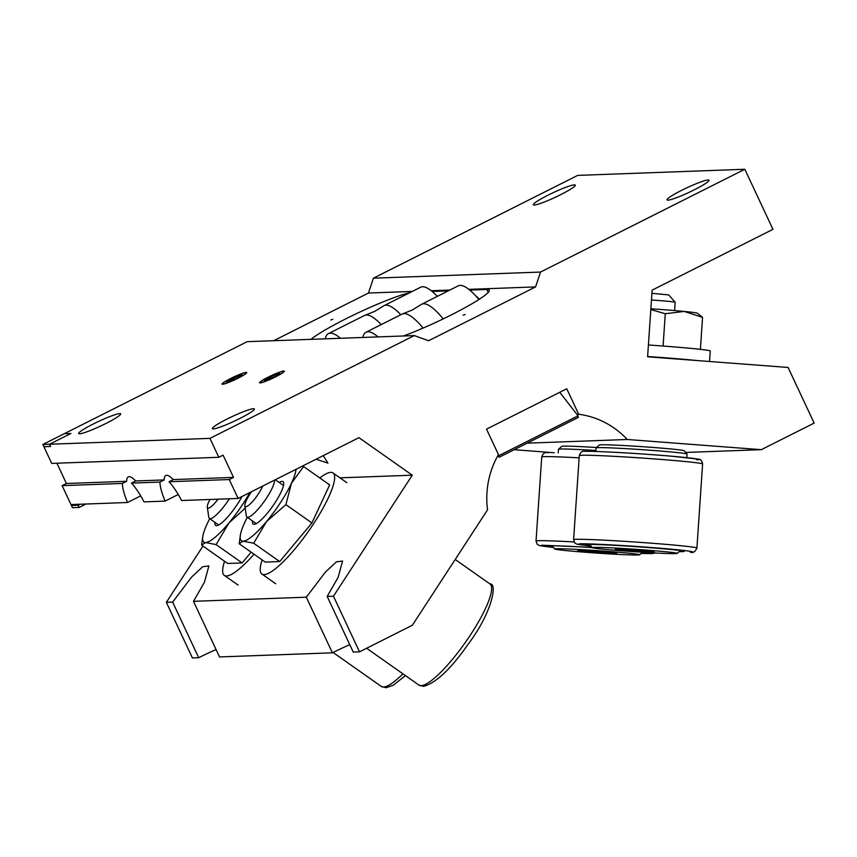 <?xml version="1.0" encoding="UTF-8"?>
<svg xmlns="http://www.w3.org/2000/svg" width="857" height="857" viewBox="0 0 857 857"><rect width="100%" height="100%" fill="white"/><g stroke="black" fill="none" stroke-linecap="round" stroke-linejoin="round"><path stroke-width="1.29" d="M332.816 319.297L330.781 320.004L332.816 319.297M465.18 314.455L463.134 315.172L465.18 314.455M275.515 376.834A13.166 1.435 -25.1 0 0 283.871 371.381A13.166 1.435 -25.1 0 0 268.391 377.101A13.166 1.435 -25.1 0 0 260.035 382.554A13.166 1.435 -25.1 0 0 275.515 376.834M237.946 378.216A13.166 1.435 -25.1 0 0 246.302 372.752A13.166 1.435 -25.1 0 0 230.822 378.473A13.166 1.435 -25.1 0 0 222.466 383.925A13.166 1.435 -25.1 0 0 237.946 378.216M178.245 494.5L165.09 501.12A30.895 7.649 63.3 0 1 159.938 482.073L164.223 479.92A30.895 7.649 63.3 0 1 165.808 475.517A30.895 7.649 63.3 0 1 166.665 475.303A30.895 7.649 63.3 0 1 173.285 479.588L169.011 481.741A30.895 7.649 63.3 0 1 181.577 500.52L238.107 498.453L229.248 479.545L169.011 481.741M323.185 455.645L327.963 463.112L316.062 459.234M140.677 495.882L127.522 502.502A30.895 7.649 63.3 0 1 122.369 483.444L126.654 481.302A30.895 7.649 63.3 0 1 128.239 476.888A30.895 7.649 63.3 0 1 129.096 476.685A30.895 7.649 63.3 0 1 135.717 480.97L131.442 483.123A30.895 7.649 63.3 0 1 144.019 501.891L165.09 501.12M694.266 189.836A23.171 2.528 -25.1 0 0 708.985 180.238A23.171 2.528 -25.1 0 0 681.733 190.297A23.171 2.528 -25.1 0 0 667.014 199.895A23.171 2.528 -25.1 0 0 694.266 189.836M560.574 194.721A23.171 2.528 -25.1 0 0 575.293 185.123A23.171 2.528 -25.1 0 0 548.041 195.182A23.171 2.528 -25.1 0 0 533.322 204.78A23.171 2.528 -25.1 0 0 560.574 194.721M239.639 418.58A23.171 2.528 -25.1 0 0 254.358 408.971A23.171 2.528 -25.1 0 0 227.105 419.03A23.171 2.528 -25.1 0 0 212.386 428.639A23.171 2.528 -25.1 0 0 239.639 418.58M105.947 423.465A23.171 2.528 -25.1 0 0 120.666 413.867A23.171 2.528 -25.1 0 0 93.413 423.926A23.171 2.528 -25.1 0 0 78.694 433.524A23.171 2.528 -25.1 0 0 105.947 423.465M409.592 292.783A59.947 6.545 -25.1 0 0 345.885 318.815A59.947 6.545 -25.1 0 0 310.995 339.351M576.857 414.295L578.679 414.231A84.972 81.801 87.9 0 1 627.281 439.491L527.13 443.155M229.248 479.545L233.522 477.392L223.099 455.142L218.824 457.295L209.965 438.377L414.285 335.58L428.596 340.743L535.571 286.924L540.51 272.065L744.819 169.268L772.96 229.344L652.123 290.148L647.603 356.791L788.097 367.46L814.15 423.09L761.305 449.679L685.664 452.442M233.522 477.392L173.285 479.588M159.938 482.073L131.442 483.123M164.223 479.92L135.717 480.97M578.679 414.231L566.756 388.778L486.53 429.143L498.453 454.596A84.972 81.801 87.9 0 0 487.547 509.808L412.367 625.246L359.522 651.834L333.459 596.204L412.271 475.196L358.954 437.659L238.107 498.453M122.369 483.444L62.133 485.651L66.407 483.498L56.905 463.209M126.654 481.302L66.407 483.498M127.522 502.502L70.992 504.569L62.133 485.651M359.522 651.834L353.234 652.059L327.181 596.429L338.108 577.393L342.586 561.046L336.458 561.828L325.403 572.058L306.324 597.2L332.387 652.82L219.542 656.944L193.489 601.325L204.416 582.289L208.894 565.931L202.766 566.713L191.711 576.954L172.632 602.085L198.695 657.715L192.407 657.94L166.354 602.31L202.98 546.07M333.459 596.204L327.181 596.429M306.324 597.2L193.489 601.325M273.683 340.722L368.456 293.04L373.395 278.182L577.704 175.385L744.819 169.268M535.571 286.924L468.843 289.366M449.85 290.062L431.275 290.737M412.281 291.434L368.456 293.04M403.486 335.976A59.947 6.545 -25.1 0 0 461.12 309.805A59.947 6.545 -25.1 0 0 489.24 290.127A59.947 6.545 -25.1 0 0 486.84 289.452L469.732 290.084M448.243 290.866L432.164 291.455M218.824 457.295L51.709 463.401L42.85 444.483L247.17 341.686L414.285 335.58M554.19 452.753L514.125 449.7M209.965 438.377L42.85 444.483L49.535 444.247L70.927 433.481L64.243 433.728L42.85 444.483L43.889 446.711L50.574 446.465L49.535 444.247M540.51 272.065L373.395 278.182M172.632 602.085L166.354 602.31M761.305 449.679L627.281 439.491M412.271 475.196L339.961 477.842M332.387 652.82A38.565 4.21 154.9 0 1 349.774 644.678M198.695 657.715A38.565 4.21 154.9 0 1 216.082 649.563M73.348 504.484L71.41 505.459L72.449 507.676L79.133 507.44L85.925 504.023M71.41 505.459L78.094 505.212L79.133 507.44M78.094 505.212L80.033 504.237M381.226 324.589A68.903 17.065 -116.7 0 0 365.189 315.194A68.903 17.065 -116.7 0 0 364.525 315.462L328.424 333.63A68.903 17.065 -116.7 0 0 325.264 338.836M340.465 338.279A68.903 17.065 -116.7 0 0 328.424 333.63M437.338 296.361A68.903 17.065 -116.7 0 0 420.626 287.234L384.097 305.617A68.903 17.065 -116.7 0 0 383.486 305.992L374.723 311.37L365.189 315.194M400.808 314.733A68.903 17.065 -116.7 0 0 384.097 305.617M423.101 328.081A68.903 17.065 -116.7 0 0 402.758 313.823A68.903 17.065 -116.7 0 0 402.083 314.091L365.982 332.259A68.903 17.065 -116.7 0 0 362.822 337.465M378.033 336.908A68.903 17.065 -116.7 0 0 365.982 332.259M478.924 299.511A68.903 17.065 -116.7 0 0 458.195 285.863L421.665 304.246A68.903 17.065 -116.7 0 0 421.055 304.621L412.292 309.998L402.758 313.823M443.219 318.879A68.903 17.065 -116.7 0 0 421.665 304.246M479.459 299.157A59.079 14.623 -116.7 0 0 475.549 295.676M230.694 378.473A13.648 1.489 -25.1 0 0 222.081 383.85A13.648 1.489 -25.1 0 0 238.075 378.205A13.648 1.489 -25.1 0 0 246.484 372.409A13.648 1.489 -25.1 0 0 230.694 378.473M236.8 378.248L242.274 374.938L239.864 375.023L226.494 381.751L228.905 381.665L236.8 378.248M232.718 380.015L231.968 378.43M240.367 376.094L239.864 375.023M268.262 377.101A13.648 1.489 -25.1 0 0 259.65 382.468A13.648 1.489 -25.1 0 0 275.643 376.834A13.648 1.489 -25.1 0 0 284.053 371.038A13.648 1.489 -25.1 0 0 268.262 377.101M274.369 376.876L279.843 373.556L277.432 373.652L264.063 380.379L266.473 380.283L274.369 376.876M270.287 378.644L269.537 377.059M277.936 374.713L277.432 373.652M647.624 356.523A63.654 1.864 3.9 0 1 696.805 360.529M709.553 361.493L710.26 350.984A61.8 1.81 -176.1 0 0 648.406 344.985M663.093 346.035L665.278 313.737L650.806 309.548M650.859 308.766A46.353 1.35 3.9 0 1 684.197 311.434A46.353 1.35 3.9 0 1 697.277 313.201L702.558 317.39L684.197 311.434L665.278 313.737M700.394 349.335L702.558 317.39M214.989 522.395A25.956 5.667 -54.9 0 0 216.564 525.673A25.956 5.667 -54.9 0 0 217.014 525.62A25.956 5.667 -54.9 0 0 241.985 496.503M254.026 554.2A61.8 13.498 125.1 0 1 226.591 575.979A61.8 13.498 125.1 0 1 224.309 575.39A61.8 13.498 125.1 0 1 224.577 561.281M245.209 508.158L228.915 522.974L216.114 544.602L205.573 542.545L201.641 545.138L202.734 536.878A46.353 10.123 -54.9 0 0 205.573 542.545A46.353 10.123 -54.9 0 0 228.915 522.974A46.353 10.123 -54.9 0 0 249.826 492.561M201.641 545.138L227.683 563.467L242.156 562.942L216.114 544.602M242.156 562.942L251.144 552.165M251.122 491.907L250.919 492.571M209.729 518.689A46.353 10.123 -54.9 0 0 207.201 523.766A46.353 10.123 -54.9 0 0 202.734 536.878M252.558 521.024A25.956 5.667 -54.9 0 0 254.133 524.302A25.956 5.667 -54.9 0 0 254.583 524.248A25.956 5.667 -54.9 0 0 272.751 506.091A25.956 5.667 -54.9 0 0 283.71 482.877A25.956 5.667 -54.9 0 0 282.092 481.366A25.956 5.667 -54.9 0 0 279.221 482.502M319.843 477.97A61.8 13.498 125.1 0 1 330.738 472.368A61.8 13.498 125.1 0 1 333.03 472.957A61.8 13.498 125.1 0 1 311.37 527.076A61.8 13.498 125.1 0 1 264.16 574.608A61.8 13.498 125.1 0 1 261.878 574.019A61.8 13.498 125.1 0 1 262.146 559.91M239.21 543.756L265.242 562.096L279.714 561.56L311.927 522.963L285.884 504.623L266.484 521.602L253.683 543.231L243.142 541.174L239.21 543.756L240.303 535.507A46.353 10.123 -54.9 0 0 243.142 541.174A46.353 10.123 -54.9 0 0 266.484 521.602A46.353 10.123 -54.9 0 0 291.455 483.262L285.884 504.623M279.714 561.56L253.683 543.231M302.296 466.165L303.624 466.551L291.455 483.262A46.353 10.123 -54.9 0 0 296.008 469.325M311.927 522.963L329.656 484.891L303.624 466.551M247.298 517.317A46.353 10.123 -54.9 0 0 244.77 522.395A46.353 10.123 -54.9 0 0 240.303 535.507M592.144 547.377L542.085 545.202L540.563 545.813L553.515 547.527L538.978 545.427L537.103 544.163L536.032 541.035A61.8 1.81 -176.1 0 1 538.335 540.713A61.8 1.81 -176.1 0 1 574.083 541.945M656.73 553.054L641.143 553.472L652.713 553.611L653.784 552.894M556.407 548.769A42.518 1.243 3.9 0 1 603.692 551.083A42.518 1.243 3.9 0 1 639.633 554.779A42.518 1.243 3.9 0 1 638.069 554.972A42.518 1.243 3.9 0 1 592.005 552.754A42.518 1.243 3.9 0 1 554.833 549.037A42.518 1.243 3.9 0 1 556.407 548.769M615.99 553.301A19.529 0.568 3.9 0 1 594.383 552.251A19.529 0.568 3.9 0 1 577.757 550.548A19.529 0.568 3.9 0 1 578.486 550.451A19.529 0.568 3.9 0 1 599.761 551.479A19.529 0.568 3.9 0 1 616.719 553.183A19.529 0.568 3.9 0 1 615.99 553.301M592.369 547.634A49.31 1.446 -176.1 0 0 550.044 545.813A49.31 1.446 -176.1 0 0 548.201 546.07A49.31 1.446 -176.1 0 0 553.086 547.034M641.636 553.033A49.31 1.446 -176.1 0 0 644.764 553.011A49.31 1.446 -176.1 0 0 646.607 552.744A49.31 1.446 -176.1 0 0 645.932 552.454M595.872 450.482A45.603 1.328 -176.1 0 0 560.178 449.014A45.603 1.328 -176.1 0 0 558.496 449.218A45.603 1.328 -176.1 0 0 558.475 449.261L558.228 452.85M596.451 447.515A42.518 1.243 -176.1 0 0 563.36 446.154A42.518 1.243 -176.1 0 0 561.785 446.347L558.496 449.218M696.912 548.019C695.231 551.769 693.174 553.172 690.721 552.24L690.281 552.24C700.405 552.133 678.701 549.53 650.549 547.462C623.735 545.352 585.01 543.37 579.653 543.831L578.121 544.431L591.073 546.155L576.536 544.056L574.672 542.792L573.601 539.664A61.8 1.81 -176.1 0 1 575.904 539.332A61.8 1.81 -176.1 0 1 643.746 542.631A61.8 1.81 -176.1 0 1 696.912 548.019L702.601 463.958A61.8 1.81 -176.1 0 0 649.445 458.559A61.8 1.81 -176.1 0 0 581.603 455.271A61.8 1.81 -176.1 0 0 579.289 455.603C580.446 452.035 582.514 450.621 585.481 451.382C591.437 450.825 640.05 453.417 671.47 456.203L697.652 459.052C700.34 458.945 702.001 460.584 702.601 463.958M674.609 310.566L675.177 302.285A23.503 0.686 -176.1 0 0 675.166 302.264A23.503 0.686 -176.1 0 0 658.08 300.464A23.503 0.686 -176.1 0 0 651.449 299.993M675.166 302.264L668.739 294.915L651.909 293.308M593.965 547.398A42.518 1.243 3.9 0 1 641.261 549.701A42.518 1.243 3.9 0 1 677.201 553.408A42.518 1.243 3.9 0 1 675.637 553.601A42.518 1.243 3.9 0 1 629.574 551.383A42.518 1.243 3.9 0 1 592.401 547.666A42.518 1.243 3.9 0 1 593.965 547.398M653.559 551.929A19.529 0.568 3.9 0 1 631.952 550.869A19.529 0.568 3.9 0 1 615.326 549.166A19.529 0.568 3.9 0 1 616.044 549.08A19.529 0.568 3.9 0 1 637.319 550.108A19.529 0.568 3.9 0 1 654.287 551.812A19.529 0.568 3.9 0 1 653.559 551.929M679.205 551.662A49.31 1.446 -176.1 0 0 682.333 551.629A49.31 1.446 -176.1 0 0 684.175 551.372A49.31 1.446 -176.1 0 0 641.754 547.066A49.31 1.446 -176.1 0 0 587.613 544.441A49.31 1.446 -176.1 0 0 585.77 544.698A49.31 1.446 -176.1 0 0 590.644 545.663M686.811 457.638L687.046 454.049A45.603 1.328 -176.1 0 0 687.035 454.006A45.603 1.328 -176.1 0 0 647.153 450.021A45.603 1.328 -176.1 0 0 597.747 447.643A45.603 1.328 -176.1 0 0 596.065 447.847A45.603 1.328 -176.1 0 0 596.043 447.879L595.797 451.478M687.035 454.006L684.165 450.718A42.518 1.243 -176.1 0 0 646.981 447A42.518 1.243 -176.1 0 0 600.928 444.783A42.518 1.243 -176.1 0 0 599.354 444.976L596.065 447.847M229.387 498.774A23.428 5.11 125.1 0 1 210.244 518.667A23.428 5.11 125.1 0 1 209.376 518.442A23.428 5.11 125.1 0 1 208.787 517.296L207.298 507.205A15.833 3.46 125.1 0 1 209.965 499.481M218.042 499.192A15.833 3.46 125.1 0 1 208.283 508.126A15.833 3.46 125.1 0 1 207.298 507.205M274.54 480.124A23.428 5.11 125.1 0 1 264.01 501.72A23.428 5.11 125.1 0 1 247.812 517.296A23.428 5.11 125.1 0 1 246.945 517.071A23.428 5.11 125.1 0 1 246.355 515.925L244.856 505.823A15.833 3.46 125.1 0 1 251.519 491.704M262.756 486.048A15.833 3.46 125.1 0 1 254.218 499.588A15.833 3.46 125.1 0 1 245.852 506.755A15.833 3.46 125.1 0 1 244.856 505.823M498.281 454.885L499.149 457.242L497.874 455.603M559.75 392.302L578.036 415.816L498.881 455.645M578.036 415.816L578.304 417.413L499.149 457.242M488.222 292.408L486.84 289.452M579.139 457.852A61.8 1.81 -176.1 0 0 544.034 456.642A61.8 1.81 -176.1 0 0 541.72 456.974C542.888 453.407 544.945 451.993 547.912 452.753L548.351 452.764M696.548 459.791C706.725 459.695 684.872 457.07 656.805 455.024C630.141 452.914 591.148 450.921 585.92 451.382M402.929 673.838A61.8 13.498 125.1 0 1 383.572 687.003A61.8 13.498 125.1 0 1 381.279 686.414L385.982 687.732L393.245 685.268L405.436 675.605M421.13 685.632A61.8 13.498 125.1 0 1 418.848 685.043L423.551 686.361C436.02 683.008 450.846 669.017 468.008 644.368C492.304 612.455 497.553 582.749 490 583.981A61.8 13.498 125.1 0 1 468.351 638.101A61.8 13.498 125.1 0 1 421.13 685.632M224.309 575.39L238.117 585.117M333.03 472.957L346.839 482.684M261.878 574.019L275.675 583.735M639.633 554.779L642.536 552.251M554.833 549.037L551.983 545.78M541.72 456.974L536.032 541.035M677.201 553.408L680.458 550.569M592.401 547.666L589.552 544.409M579.289 455.603L573.601 539.664M333.073 652.477L381.279 686.414M209.376 518.442L218.664 524.977M275.301 479.738L283.506 485.523M455.196 559.471L490 583.981M366.614 648.267L418.848 685.043M246.945 517.071L256.232 523.606"/></g></svg>
